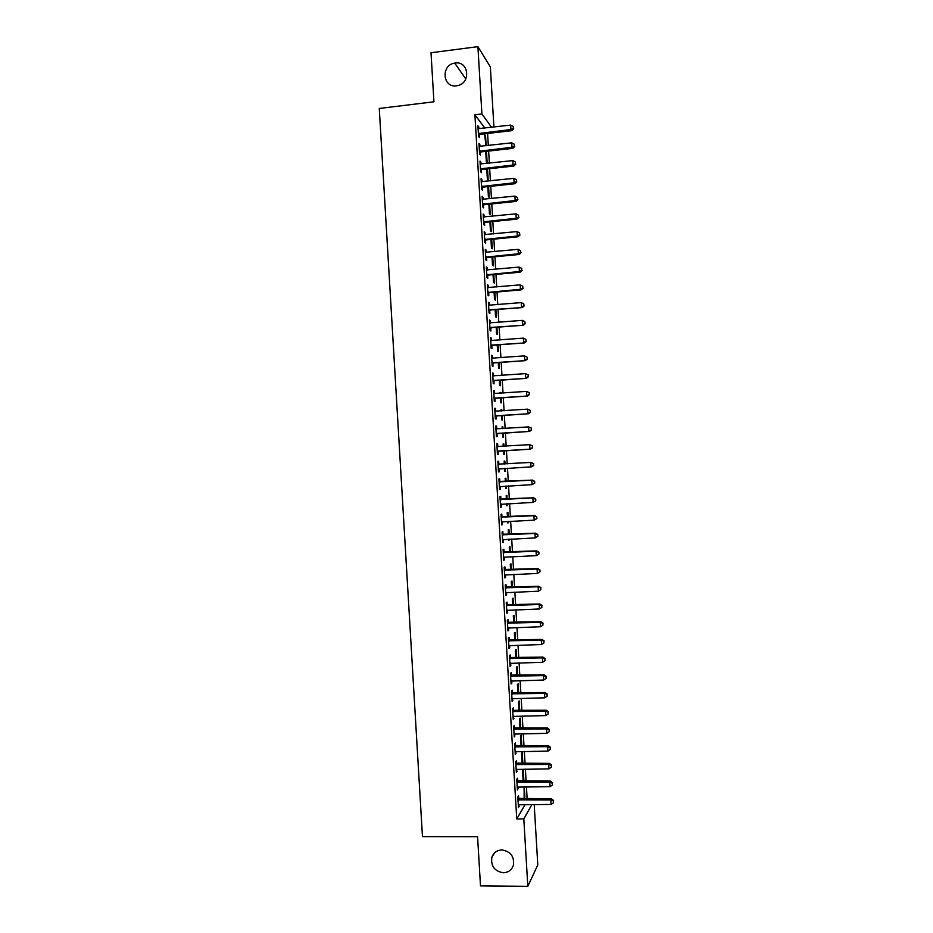 <?xml version="1.0" encoding="UTF-8"?>
<svg xmlns="http://www.w3.org/2000/svg" width="933" height="933" viewBox="0 0 933 933"><rect width="100%" height="100%" fill="white"/><g stroke="black" fill="none" stroke-linecap="round" stroke-linejoin="round"><path stroke-width="1.4" d="M501.919 849.951C510.514 851.362 514.363 856.389 513.465 865.031C511.832 869.929 508.438 872.507 503.272 872.752C494.548 871.247 490.735 866.127 491.843 857.404C493.522 852.68 496.881 850.196 501.919 849.951M455.164 63.047C468.588 60.727 471.223 82.804 457.846 85.556L456.505 85.801C442.569 88.087 440.726 64.925 454.709 63.117L455.164 63.047M527.157 798.905L526.434 786.822M526.107 781.259L525.384 769.119M525.057 763.626L524.334 751.415M524.008 745.98L523.285 733.711M522.958 728.346L522.223 716.008M521.909 710.701L521.174 698.316M520.859 693.067L520.124 680.612M519.809 675.434L519.075 662.908M518.771 657.8L518.013 645.216M517.722 640.166L516.964 627.512M516.672 622.533L515.914 609.82M515.622 604.899L514.864 592.117M514.573 587.265L513.815 574.425M513.523 569.631L512.753 556.721M512.474 551.998L511.704 539.029M511.424 534.364L510.654 521.337M510.374 516.742L509.605 503.645M509.336 499.108L508.555 485.953M508.287 481.475L507.494 468.261M507.237 463.841L506.444 450.627M506.187 446.149L505.406 433.005M505.126 428.457L504.356 415.383M504.077 410.765L503.307 397.75M503.027 393.073L502.257 380.128M501.977 375.393L501.208 362.505M500.928 357.701L500.158 344.883M499.878 340.009L499.12 327.261M498.817 322.328L498.07 309.639M497.767 304.648L497.021 292.017M496.718 286.956L495.971 274.395M495.668 269.275L494.922 256.773M494.618 251.595L493.872 239.163M493.569 233.903L492.834 221.541M492.519 216.223L491.784 203.919M491.458 198.542L490.735 186.308M490.408 180.862L489.685 168.686M489.359 163.182L488.635 151.076M488.309 145.513L487.597 133.454M534.201 804.503L537.793 864.914L527.821 886.35L523.81 818.941L531.927 804.514M527.821 886.35L480.495 885.872L477.579 836.726L422.462 836.621L379.264 108.461L433.927 101.802L431.011 52.749L477.906 46.65L490.35 66.896L493.919 127.051M523.226 769.48L522.527 770.553L523.145 780.863L523.833 779.766L523.226 769.48M517.675 781.096L517.512 778.239L516.777 779.37L517.407 789.971L518.025 786.881M521.046 745.502L521.804 745.49L521.185 735.204L520.486 736.16L521.069 746.027M515.587 745.864L515.413 743.006L514.666 744.021L515.296 754.622L515.926 751.52M519.739 710.748L519.156 700.928L518.445 701.768L518.97 710.759M513.488 710.631L513.325 707.785L512.567 708.672L513.197 719.273L513.815 716.171M517.64 675.492L517.115 666.663L516.392 667.387L516.882 675.504M511.401 675.41L511.226 672.565L510.468 673.323L511.097 683.924L511.855 683.131L511.716 680.81M515.541 640.225L515.074 632.399L514.351 632.994L514.783 640.248M509.301 640.19L509.138 637.344L508.368 637.974L508.998 648.575L509.756 647.899L509.616 645.461M513.442 604.969L513.045 598.135L512.31 598.613L512.683 605.004M507.214 604.969L507.039 602.123L506.269 602.636L506.899 613.238L507.669 612.689L507.517 610.124M511.354 569.725L511.004 563.87L510.269 564.232L510.596 569.748M505.115 569.76L504.951 566.902L504.17 567.299L504.8 577.9L505.569 577.469L505.418 574.775M509.255 534.469L508.963 529.606L508.217 529.862L508.497 534.504M509.535 539.134L508.835 540.172L508.777 539.169M503.027 534.539L502.852 531.693L502.071 531.962L502.7 542.563L503.482 542.26L503.319 539.437M507.155 499.225L506.934 495.353L506.176 495.493L506.397 499.272M507.435 503.762L507.54 505.628L506.794 505.803L506.666 503.797M500.928 499.33L500.764 496.484L499.96 496.624L500.601 507.225L501.394 507.039L501.219 504.193M504.135 461.147L504.893 461.1L504.135 461.124L504.31 464.016M504.893 461.1L505.068 463.969M505.324 468.389L505.499 471.375L504.741 471.433L504.566 468.436M497.872 461.322L498.665 461.275L497.86 461.299L498.49 471.9L499.295 471.841L499.132 468.984M498.665 461.275L498.84 464.121M502.094 426.894L502.852 426.848L502.094 426.754L502.199 428.644M502.852 426.848L502.957 428.597M503.237 433.145L503.47 437.122L502.7 437.064L502.479 433.192M495.773 426.124L496.578 426.066L495.761 425.973L496.391 436.562L497.207 436.632L497.032 433.787M496.578 426.066L496.741 428.923M500.065 392.653L500.823 392.595L500.053 392.385L500.1 393.283M500.823 392.595L500.858 393.236M501.138 397.913L501.429 402.869L500.659 402.694L500.38 397.959M493.685 390.927L494.478 390.869L493.662 390.647L494.292 401.248L495.108 401.423L494.945 398.578M494.478 390.869L494.653 393.679M499.038 362.669L499.4 368.628L498.619 368.337L498.28 362.727M491.586 355.73L492.391 355.671L491.563 355.321L492.192 365.923L493.021 366.226L492.846 363.38M492.391 355.671L492.554 358.354M496.951 327.436L497.359 334.376L496.578 333.967L496.193 327.506M489.498 320.544L490.303 320.474L489.463 320.007L490.093 330.597L490.921 331.028L490.758 328.183M490.303 320.474L490.455 323.028M494.852 292.204L495.33 300.134L494.537 299.61L494.093 292.274M487.411 285.358L488.204 285.276L487.364 284.693L487.994 295.283L488.834 295.843L488.67 292.985M488.204 285.276L488.356 287.702M492.764 256.983L493.289 265.893L492.496 265.264L492.006 257.053M485.312 250.172L486.116 250.091L485.265 249.379L485.895 259.969L486.746 260.645L486.571 257.8M486.116 250.091L486.256 252.388M490.665 221.762L491.259 231.664L490.443 230.906L489.907 221.832M483.224 214.987L484.029 214.905L483.166 214.065L483.795 224.655L484.647 225.459L484.484 222.614M484.029 214.905L484.157 217.074M487.854 187.241L488.612 187.16L488.099 186.588M488.612 187.16L489.219 197.434L488.402 196.56L487.819 186.612M481.136 179.801L481.929 179.719L481.066 178.763L481.696 189.352L482.559 190.274L482.384 187.428M481.929 179.719L482.058 181.76M486.571 152.93L485.755 151.904L486.361 162.214L487.189 163.193L486.571 152.93L485.813 153.012M479.037 144.627L479.842 144.533L478.967 143.46L479.597 154.05L480.472 155.088L480.297 152.242M479.842 144.533L479.959 146.446M480.215 150.866L480.273 151.776M484.857 128.113L474.909 114.771L516.754 818.941L525.139 804.538M477.999 127.04L478.792 126.946L477.918 125.803L478.547 136.393L479.422 137.501L479.259 134.655M478.792 126.946L478.909 128.801M479.165 133.221L479.224 134.165M484.798 135.903L485.557 135.821L484.728 134.737L485.93 145.781M485.557 135.821L486.151 145.758M480.087 162.214L480.892 162.132L480.017 161.106L480.647 171.695L481.51 172.687L481.346 169.829M480.892 162.132L481.008 164.103M487.586 170.039L486.769 169.083L487.388 179.381L488.204 180.314L487.586 170.039L486.839 170.133M482.174 197.399L482.979 197.306L482.116 196.408L482.746 207.009L483.609 207.861L483.434 205.015M482.979 197.306L483.107 199.417M488.869 204.35L489.51 204.152M489.627 204.28L490.233 214.543L489.428 213.727L488.857 204.222M484.274 232.574L485.067 232.492L484.215 231.722L484.845 242.312L485.696 243.058L485.522 240.201M485.067 232.492L485.207 234.731M491.714 239.373L492.274 248.784L491.469 248.085L490.956 239.443M486.361 267.759L487.166 267.689L486.315 267.036L486.944 277.626L487.784 278.244L487.621 275.398M487.166 267.689L487.306 270.045M493.802 274.594L494.303 283.014L493.51 282.431L493.044 274.664M488.449 302.945L489.254 302.875L488.414 302.35L489.044 312.94L489.883 313.43L489.708 310.584M489.254 302.875L489.405 305.371M495.901 309.826L496.344 317.255L495.551 316.788L495.143 309.884M490.548 338.131L491.341 338.073L490.513 337.664L491.143 348.266L491.971 348.627L491.808 345.781M491.341 338.073L491.504 340.685M498 345.058L498.374 351.496L497.592 351.146L497.242 345.117M492.636 373.328L493.44 373.27L492.612 372.99L493.242 383.58L494.07 383.825L493.895 380.979M493.44 373.27L493.604 376.011M499.05 375.533L499.808 375.474L499.05 375.602M500.088 380.291L500.415 385.749L499.645 385.516L499.33 380.349M494.723 408.526L495.528 408.467L494.712 408.304L495.341 418.905L496.158 419.034L495.983 416.176M495.528 408.467L495.703 411.313M501.079 409.774L501.837 409.715L501.068 409.564L501.149 410.963M501.837 409.715L501.907 410.917M502.187 415.523L502.455 419.99L501.686 419.873L501.429 415.582M496.822 443.723L497.627 443.676L496.811 443.63L497.441 454.231L498.245 454.231L498.082 451.385M497.627 443.676L497.79 446.522M503.12 444.015L503.878 443.968L503.109 443.933L503.26 446.336M503.878 443.968L504.018 446.277M504.275 450.767L504.485 454.243L503.727 454.243L503.517 450.814M499.878 481.731L499.715 478.874L498.91 478.967L499.54 489.557L500.345 489.44L500.17 486.594M506.118 481.603L505.908 478.221L505.161 478.302L505.359 481.65M506.374 486.07L506.526 488.495L505.768 488.612L505.616 486.116M501.977 516.94L501.802 514.083L501.021 514.293L501.651 524.894L502.432 524.649L502.269 521.804L501.476 522.037M508.205 516.847L507.949 512.474L507.202 512.672L507.447 516.882M508.485 521.442L508.555 522.76L507.809 522.981L507.727 521.489M504.065 552.149L503.902 549.292L503.12 549.63L503.75 560.232L504.531 559.858L504.368 557.106M510.304 552.091L509.989 546.738L509.243 547.053L509.546 552.126M510.584 556.826L509.826 556.861M506.164 587.358L505.989 584.513L505.219 584.968L505.849 595.569L506.619 595.079L506.467 592.443M512.404 587.347L512.019 581.002L511.284 581.422L511.646 587.382M508.252 622.579L508.088 619.734L507.319 620.305L507.949 630.906L508.718 630.3L508.567 627.792M514.491 622.603L514.06 615.255L513.325 615.803L513.733 622.626M510.351 657.8L510.176 654.943L509.418 655.642L510.048 666.255L510.806 665.521L510.666 663.141M516.59 657.858L516.101 649.531L515.378 650.184L515.832 657.882M512.439 693.021L512.275 690.175L511.517 690.991L512.147 701.593L512.765 698.49M518.69 693.114L518.13 683.796L517.418 684.577L517.932 693.137M514.538 728.253L514.363 725.396L513.616 726.34L514.246 736.942L514.864 733.839M520.777 728.346L520.171 718.072L519.459 718.958L520.019 728.393L520.754 728.381M516.637 763.474L516.462 760.628L515.716 761.69L516.357 772.302L516.975 769.2M522.212 752.336L521.512 753.351L522.118 763.649L522.818 762.623L522.212 752.336M518.725 798.706L518.561 795.861L517.827 797.05L518.456 807.651L519.075 804.561M524.113 786.834L524.159 798.065L524.859 796.899L524.264 786.834M516.754 818.941L523.81 818.941M474.909 114.771L481.906 113.943L477.906 46.65M491.598 127.32L481.906 113.943M498.49 471.888L499.295 471.841M504.741 471.422L505.499 471.375M499.54 489.487L500.345 489.44M505.768 488.542L506.526 488.495M500.589 507.086L501.394 507.039M506.782 505.663L507.54 505.628M501.639 524.684L502.432 524.649M507.797 522.795L508.555 522.76M502.677 542.295L503.482 542.26M508.823 539.915L509.581 539.88M503.727 559.893L504.531 559.858M509.838 557.048L510.596 557.013M504.776 577.504L505.569 577.469M505.814 595.102L506.619 595.079M506.864 612.713L507.669 612.689M507.914 630.323L508.718 630.3M508.963 647.934L509.756 647.899M510.001 665.532L510.806 665.521M511.051 683.143L511.855 683.131M512.1 700.753L512.905 700.741M513.15 718.363L513.955 718.352M514.188 735.974L514.993 735.962M515.238 753.584L516.042 753.584M516.287 771.206L517.092 771.194M522.06 762.634L522.818 762.623M517.337 788.817L518.142 788.805M523.075 779.766L523.833 779.766M518.375 806.427L519.18 806.427M524.101 796.91L524.859 796.899M479.27 133.197L480.133 134.317L511.704 130.678L510.946 129.547L478.384 133.536M513.372 128.287L513.267 126.515L513.372 128.287L510.946 129.547L510.689 125.104L478.093 128.661M480.133 134.317L478.477 135.075M511.704 130.678L513.675 128.742M513.267 126.515L510.689 125.104M480.32 150.854L481.183 151.916L512.765 148.359L512.007 147.286L479.434 151.193M514.421 146.026L514.316 144.253L514.421 146.026L512.007 147.286L511.739 142.854L479.142 146.318M481.183 151.916L479.515 152.662M512.765 148.359L514.724 146.458M514.316 144.253L511.739 142.854M481.37 168.511L482.233 169.503L513.815 166.051L513.057 165.036L480.483 168.838M515.482 163.765L515.378 161.992L515.482 163.765L513.057 165.036L512.8 160.604L480.192 163.963M482.233 169.503L480.565 170.249M513.815 166.051L515.774 164.173M515.378 161.992L512.8 160.604M482.419 186.168L483.271 187.101L514.864 183.731L514.118 182.786L481.533 186.495M516.532 181.503L516.427 179.731L516.532 181.503L514.118 182.786L513.85 178.343L481.241 181.62M483.271 187.101L481.615 187.836M514.864 183.731L516.835 181.877M516.427 179.731L513.85 178.343M483.469 203.826L484.32 204.7L515.914 201.423L515.168 200.537L482.583 204.152M517.593 199.242L517.488 197.458L517.593 199.242L515.168 200.537L514.911 196.093L482.291 199.265M484.32 204.7L482.653 205.423M515.914 201.423L517.885 199.592M517.488 197.458L514.911 196.093M484.519 221.483L485.37 222.287L516.964 219.115L516.229 218.287L483.632 221.797M518.643 216.969L518.538 215.196L518.643 216.969L516.229 218.287L515.961 213.844L483.341 216.923M485.37 222.287L483.702 223.022M516.964 219.115L518.935 217.307M518.538 215.196L515.961 213.844M485.568 239.14L486.408 239.886L518.025 236.795L517.279 236.037L484.682 239.454M519.704 234.708L519.599 232.935L519.704 234.708L517.279 236.037L517.022 231.594L484.39 234.58M486.408 239.886L484.752 240.609M518.025 236.795L519.996 235.023M519.599 232.935L517.022 231.594M486.618 256.797L487.458 257.485L519.075 254.487L518.34 253.788L485.731 257.111M520.754 252.458L520.649 250.674L520.754 252.458L518.34 253.788L518.072 249.356L485.44 252.237M487.458 257.485L485.79 258.208M519.075 254.487L521.046 252.738M520.649 250.674L518.072 249.356M487.667 274.454L488.507 275.083L520.124 272.179L519.389 271.538L486.781 274.769M521.815 270.197L521.71 268.424L521.815 270.197L519.389 271.538L519.133 267.106L486.49 269.894M488.507 275.083L486.839 275.795M520.124 272.179L522.107 270.453M521.71 268.424L519.133 267.106M488.717 292.111L489.545 292.682L521.174 289.871L520.451 289.288L487.831 292.426M522.865 287.935L522.76 286.163L522.865 287.935L520.451 289.288L520.182 284.857L487.539 287.551M489.545 292.682L487.889 293.394M521.174 289.871L523.156 288.169M522.76 286.163L520.182 284.857M489.767 309.779L522.235 307.563L488.88 310.083M523.926 305.674L523.821 303.901L523.926 305.674L521.5 307.05L521.244 302.607L488.589 305.208M490.595 310.281L488.927 310.981M522.235 307.563L524.206 305.884M523.821 303.901L521.244 302.607M490.816 327.436L523.285 325.255L489.93 327.74M524.976 323.424L524.871 321.64L524.976 323.424L522.562 324.801L522.293 320.369L489.638 322.865M491.644 327.88L489.977 328.579M523.285 325.255L525.267 323.599M524.871 321.64L522.293 320.369M491.866 345.093L524.334 342.947L490.98 345.397M526.037 341.163L525.932 339.39L526.037 341.163L523.623 342.563L523.355 338.119L490.688 340.522M492.694 345.478L491.026 346.178M524.334 342.947L526.317 341.326M525.932 339.39L523.355 338.119M492.916 362.762L525.384 360.639L492.029 363.065M527.087 358.902L524.673 360.313L524.404 355.87L527.262 357.269L527.367 359.042L527.262 357.269M491.738 358.179L524.404 355.87L526.982 357.129M493.732 363.077L492.064 363.765M525.384 360.639L527.367 359.042M493.965 380.419L526.445 378.343L493.079 380.722M528.148 376.652L525.734 378.075L525.466 373.632L528.323 374.984L528.148 376.652L528.323 374.984M492.787 375.847L525.466 373.632L528.043 374.879M494.782 380.687L493.114 381.364M526.445 378.343L528.428 376.757M495.015 398.088L527.495 396.035L494.128 398.379M529.198 394.391L526.783 395.825L526.527 391.394L529.373 392.711L529.198 394.391L529.373 392.711M493.837 393.504L526.527 391.394L529.093 392.618M495.831 398.286L494.163 398.962M493.837 393.446L494.513 393.668M527.495 396.035L529.477 394.484M496.064 415.756L528.544 413.727L495.178 416.048M530.259 412.141L527.845 413.587L527.577 409.144L530.422 410.427L530.259 412.141L530.422 410.427M494.887 411.161L527.577 409.144L530.154 410.368M496.869 415.885L495.201 416.561M494.875 411.045L495.761 411.336M528.544 413.727L530.527 412.199M497.114 433.413L529.594 431.431L496.228 433.705M531.309 429.891L528.894 431.349L528.638 426.906L531.483 428.154L531.309 429.891L531.483 428.154M495.936 428.83L528.638 426.906L531.204 428.119M497.919 433.495L496.251 434.16M529.594 431.431L531.588 429.926M498.164 451.082L530.655 449.123L497.277 451.374M532.37 447.642L529.956 449.1L529.687 444.668L532.533 445.869L532.37 447.642L532.533 445.869M496.986 446.487L529.687 444.668L532.265 445.857M498.968 451.094L497.301 451.759M496.974 446.242L498.187 446.65M530.655 449.123L532.638 447.642M533.699 465.369L533.314 463.608L533.699 465.369L531.705 466.827L498.327 469.031M533.419 465.38L531.017 466.862L530.749 462.43L533.594 463.596M498.035 464.156L530.749 462.43L533.314 463.608M499.936 468.704L498.35 469.357M498.012 463.841L499.528 464.296M534.749 483.096L534.644 481.323L534.749 483.096L532.067 484.624L499.377 486.699M534.481 483.131L532.067 484.624L531.798 480.18L532.486 480.098L499.062 481.44M499.085 481.825L531.798 480.18L534.376 481.358M500.601 486.396L499.388 486.968M534.644 481.323L532.486 480.098M535.799 500.823L535.694 499.05L535.799 500.823L533.128 502.386L500.426 504.368M535.53 500.881L533.128 502.386L532.86 497.942L533.548 497.79L500.111 499.05M500.135 499.482L532.86 497.942L535.425 499.108M501.464 504.077L500.438 504.566M535.694 499.05L533.548 497.79M536.86 518.55L536.755 516.777L536.86 518.55L534.177 520.148L501.721 521.92M536.592 518.631L534.177 520.148L533.921 515.704L534.597 515.494L501.161 516.649M501.184 517.15L533.921 515.704L536.487 516.859M502.362 521.757L501.488 522.165M536.755 516.777L534.597 515.494M537.909 536.265L537.805 534.492L537.909 536.265L535.239 537.909L502.525 539.706M537.641 536.382L535.239 537.909L534.971 533.466L535.647 533.198L502.199 534.247M502.234 534.819L534.971 533.466L537.536 534.609M503.225 539.449L502.525 539.775M537.805 534.492L535.647 533.198M538.971 553.992L538.866 552.219L538.971 553.992L536.288 555.671L503.96 557.199M538.703 554.132L536.288 555.671L536.032 551.24L536.708 550.902L503.249 551.858M503.284 552.488L536.032 551.24L538.598 552.359M538.866 552.219L536.708 550.902M540.02 571.731L539.915 569.958L540.02 571.731L537.35 573.445L504.625 575.031M539.752 571.894L537.35 573.445L537.081 569.002L537.758 568.605L504.298 569.457M504.333 570.156L537.081 569.002L539.647 570.11M539.915 569.958L537.758 568.605M505.383 587.825L538.143 586.764L538.411 591.207L505.674 592.712M505.336 587.067L538.808 586.309L538.143 586.764L540.708 587.872L540.813 589.644L540.708 587.872M540.965 587.685L538.808 586.309M538.411 591.207L540.813 589.644M506.432 605.494L539.204 604.526L539.461 608.969L506.724 610.38M506.386 604.677L539.857 604.013L539.204 604.526L541.758 605.622L541.875 607.395L541.758 605.622M542.026 605.412L539.857 604.013M539.461 608.969L541.875 607.395M507.482 623.162L540.254 622.299L540.522 626.743L507.774 628.049M507.435 622.276L540.918 621.716L540.254 622.299L542.819 623.372L542.924 625.157L542.819 623.372M543.076 623.139L540.918 621.716M540.522 626.743L542.924 625.157M508.532 640.831L541.315 640.061L541.583 644.505L508.823 645.718M508.485 639.886L541.968 639.42L541.315 640.061L543.881 641.134L543.986 642.907L543.881 641.134M544.137 640.866L541.968 639.42M541.583 644.505L543.986 642.907M509.593 658.511L542.365 657.835L542.633 662.278L509.873 663.386M509.523 657.497L543.018 657.124L542.365 657.835L544.93 658.885L545.035 660.669L544.93 658.885M545.187 658.605L543.018 657.124M542.633 662.278L545.035 660.669M510.643 676.18L543.426 675.597L543.694 680.04L510.934 681.067M510.573 675.107L544.079 674.827L543.426 675.597L545.992 676.647L546.097 678.419L545.992 676.647M546.248 676.332L544.079 674.827M543.694 680.04L546.097 678.419M511.692 693.849L544.487 693.371L544.744 697.814L511.984 698.735M511.622 692.718L545.129 692.531L544.487 693.371L547.041 694.397L547.146 696.181L547.041 694.397M547.298 694.07L545.129 692.531M544.744 697.814L547.146 696.181M512.742 711.529L545.537 711.144L545.805 715.588L513.033 716.416M512.672 710.316L546.178 710.246L545.537 711.144L548.103 712.159L548.207 713.932L548.103 712.159M548.359 711.797L546.178 710.246M545.805 715.588L548.207 713.932M513.791 729.198L546.598 728.918L546.866 733.35L514.083 734.084M513.71 727.938L547.239 727.95L546.598 728.918L549.152 729.921L549.257 731.694L549.152 729.921M549.409 729.536L547.239 727.95M546.866 733.35L549.257 731.694M514.841 746.878L547.659 746.68L547.916 751.123L515.133 751.765M514.759 745.549L548.289 745.665L547.659 746.68L550.213 747.683L550.318 749.456L550.213 747.683M550.458 747.263L548.289 745.665M547.916 751.123L550.318 749.456M515.891 764.559L548.709 764.454L548.977 768.897L516.182 769.433M515.809 763.159L549.339 763.369L548.709 764.454L551.275 765.445L551.38 767.218L551.275 765.445M551.52 765.002L549.339 763.369M548.977 768.897L551.38 767.218M516.94 782.227L549.77 782.227L550.038 786.671L517.232 787.114M516.859 780.769L550.4 781.084L549.77 782.227L552.324 783.195L552.429 784.98L552.324 783.195M552.569 782.74L550.4 781.084M550.038 786.671L552.429 784.98M517.99 799.908L550.832 800.001L551.088 804.444L518.281 804.794M517.897 798.38L551.45 798.8L550.832 800.001L553.386 800.957L553.491 802.742L553.386 800.957M553.631 800.479L551.45 798.8M551.088 804.444L553.491 802.742M478.629 133.407L479.504 134.527M479.679 151.053L480.542 152.114M480.728 168.71L481.591 169.701M481.778 186.367L482.641 187.3M482.827 204.012L483.679 204.887M483.877 221.669L484.728 222.486M484.927 239.326L485.778 240.073M485.976 256.983L486.816 257.671M487.026 274.64L487.866 275.27M488.076 292.297L488.915 292.869M489.125 309.954L489.953 310.456M490.175 327.623L491.003 328.054M491.224 345.28L492.053 345.653M492.274 362.937L493.102 363.252M493.324 380.594L494.14 380.862M494.373 398.263L495.19 398.461M495.423 415.92L496.239 416.06M496.473 433.588L497.277 433.658M497.242 446.58L498.047 446.604M497.522 451.257L498.327 451.269M498.292 464.249L499.097 464.214M498.572 468.914L499.377 468.867M499.342 481.906L500.146 481.813M500.006 481.999L500.799 481.906M499.621 486.583L500.426 486.466M500.391 499.575L501.196 499.423M501.056 499.668L501.849 499.517M500.671 504.252L501.453 504.077M501.441 517.244L502.234 517.022M502.106 517.337L502.887 517.115M502.502 534.912L503.284 534.632M503.155 535.006L503.937 534.726M503.552 552.581L504.333 552.243M504.205 552.674L504.986 552.336M504.601 570.25L505.371 569.853M505.254 570.355L506.036 569.946M505.651 587.918L506.421 587.452M506.304 588.023L507.074 587.557M506.701 605.587L507.47 605.062M507.354 605.692L508.123 605.167M507.75 623.256L508.52 622.673M508.403 623.372L509.173 622.778M508.8 640.936L509.558 640.283M509.453 641.041L510.223 640.388M509.85 658.605L510.608 657.893M510.503 658.71L511.261 658.01M510.899 676.273L511.657 675.504M511.552 676.39L512.31 675.62M511.949 693.954L512.707 693.126M512.614 694.07L513.36 693.231M512.998 711.622L513.756 710.736M513.663 711.739L514.41 710.853M514.048 729.303L514.794 728.346M514.713 729.419L515.459 728.463M515.098 746.983L515.844 745.957M515.762 747.1L516.497 746.085M516.147 764.652L516.894 763.579M516.812 764.78L517.547 763.695M517.209 782.332L517.943 781.189M517.862 782.46L518.596 781.318M518.258 800.013L518.981 798.811M518.911 800.141L519.646 798.94M454.709 63.117L465.789 78.955M491.843 857.404L494.408 853.03M478.769 133.337L479.644 134.457M479.725 151.029L480.588 152.091"/></g></svg>
